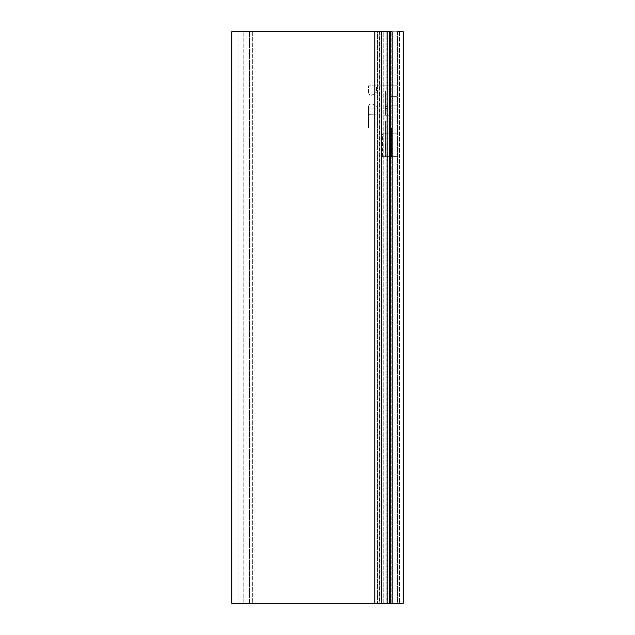 <?xml version="1.0" encoding="UTF-8"?>
<svg xmlns="http://www.w3.org/2000/svg" width="635" height="635" viewBox="0 0 635 635"><rect width="100%" height="100%" fill="white"/><g stroke="black" fill="none" stroke-linecap="round" stroke-linejoin="round"><path stroke-width="0.48" stroke-dasharray="3.17 2.38" d="M390.414 105.212L397.081 105.212L397.081 108.069L368.506 108.069L368.506 128.072L368.506 108.069L368.506 128.072L391.652 128.072L391.652 133.787L382.572 133.787L382.572 156.647L385.048 156.647L385.048 133.787L385.048 156.647L397.081 156.647L397.081 133.787L391.652 133.787L391.652 156.647L397.081 156.647L397.081 133.787L382.572 133.787L397.081 133.787L391.652 133.787L391.652 156.647L397.081 156.647L391.652 156.647L391.652 128.072L391.652 156.647L397.081 156.647L382.572 156.647L390.795 156.647L385.366 156.647L389.366 156.647L389.366 120.928L385.366 120.928L390.795 120.928L390.795 115.213L385.366 115.213L385.366 109.498L385.366 115.213L389.366 115.213L389.366 108.069L386.794 108.069L385.366 109.498L385.366 115.213L385.366 108.069L385.366 115.213L390.795 115.213L390.795 120.928L385.366 120.928L385.366 133.787L390.795 133.787L382.572 133.787L382.572 156.647L390.795 156.647L390.795 133.787L390.795 156.647L390.795 133.787L390.795 156.647L385.366 156.647L385.366 120.928L385.366 133.787L391.652 133.787L391.652 128.072L397.081 128.072L381.365 128.072L381.365 108.069L381.365 128.072L368.506 128.072L368.506 108.069L385.366 108.069L368.506 108.069L374.221 108.069L374.221 128.072L397.081 128.072L397.081 156.647L397.081 85.781L377.936 85.781L377.936 90.924L390.795 90.924L390.795 108.069L390.795 96.639L390.795 108.069L385.366 108.069L385.366 115.213L368.506 114.625L368.506 106.68C368.689 104.95 369.641 103.997 371.364 103.823L372.999 104.338L378.341 108.069L385.366 108.069L385.366 115.213L368.506 114.625L368.506 106.68C368.689 104.95 369.641 103.997 371.364 103.823L372.999 104.338L378.341 108.069L385.366 108.069L385.366 90.924L385.366 106.64L385.366 90.924L397.081 90.924L378.341 90.924L372.999 94.663A2.857 2.857 0 0 1 371.364 95.179L372.999 94.663L378.341 90.924L376.507 90.924L376.507 85.781L390.795 85.781L390.795 106.64L390.795 85.781L397.081 85.781L377.936 85.781L377.936 90.924L390.795 90.924L390.795 96.639L397.081 96.639L390.795 96.639L390.795 108.069L390.795 96.639L397.081 96.639L397.081 108.069L377.65 108.069L377.65 128.072L397.081 128.072L397.081 108.069L390.795 108.069L390.795 96.639L397.081 96.639L397.081 85.781L397.081 108.069L397.081 96.639L390.795 96.639L397.081 96.639L397.081 108.069L385.366 108.069L397.081 108.069L385.366 108.069L385.366 115.213L368.506 114.625L368.506 106.68C369.102 104.164 370.602 103.386 372.999 104.338L378.341 108.069L372.999 104.338C370.602 103.386 369.102 104.164 368.506 106.68L368.506 114.625L389.366 115.213L389.366 108.069L386.794 108.069L385.366 109.498L386.794 108.069L385.366 109.498L385.366 108.069L378.341 108.069L386.794 108.069L385.366 108.069L385.366 90.924L376.507 90.924L376.507 85.781L368.506 85.781L368.506 92.321C368.689 94.043 369.641 94.996 371.364 95.179A2.857 2.857 0 0 1 368.506 92.321L368.506 85.781L397.081 85.781L397.081 105.212L390.795 105.212L390.795 85.781L390.795 105.212L397.081 105.212L390.414 105.212L387.937 106.64L385.366 106.64L390.795 106.64L385.366 106.64M389.366 156.647L389.366 120.928L385.366 120.928L385.366 156.647L385.366 133.787L385.366 156.647L389.366 156.647M377.65 108.069L374.221 108.069L374.221 128.072L377.65 128.072L377.65 108.069M374.221 128.072L368.506 128.072L374.221 128.072M397.081 133.787L397.081 156.647L397.081 133.787M385.651 145.217L385.651 149.487L385.651 145.217M385.937 145.217L385.937 149.487L385.937 145.217M385.937 144.105L385.651 146.391M385.937 144.629L385.651 146.852M385.651 144.629L385.651 144.105M385.937 145.344L385.651 144.661M385.651 144.502L385.937 145.066M385.651 145.375L385.937 145.939M397.169 31.75L397.978 31.75L397.978 603.25L397.169 603.25L397.978 603.25L397.55 603.25L397.978 603.25L397.978 31.75L231.775 31.75L231.775 603.25L397.169 603.25L397.169 31.75L397.169 603.25M381.572 31.75L391.239 31.75L391.239 603.25L387.763 603.25L391.239 603.25L391.239 31.75L387.763 31.75L387.763 603.25L381.572 603.25L381.572 31.75L383.754 31.75L381.572 31.75L381.572 603.25L381.572 31.75L381.572 603.25L386.136 603.25L381.572 603.25L383.969 603.25L383.969 31.75L387.763 31.75L387.763 603.25L383.969 603.25L383.969 31.75L381.572 31.75M390.866 31.75L379.801 31.75L390.866 31.75L390.866 603.25L387.025 603.25L390.866 603.25L390.866 31.75M397.55 31.75L383.754 31.75L397.55 31.75L397.55 603.25L392.962 603.25L397.55 603.25L397.55 31.75M379.516 31.75L381.46 31.75L381.46 603.25L403.225 603.25L403.225 31.75L381.46 31.75L389.445 31.75L389.445 603.25L379.516 603.25L386.802 603.25L379.516 603.25L379.516 31.75L381.286 31.75L379.516 31.75L379.516 603.25M377.611 31.75L379.801 31.75L379.801 603.25L377.087 603.25L387.025 603.25L379.801 603.25L379.801 31.75L238.061 31.75L377.611 31.75L377.611 603.25L377.611 31.75M249.491 603.25L377.087 603.25L238.061 603.25L252.349 603.25L249.491 603.25L249.491 31.75L249.491 603.25M386.136 603.25L392.962 603.25L386.136 603.25L386.136 31.75L386.136 603.25M374.888 31.75L374.888 603.25M386.016 603.25L386.016 31.75L386.016 603.25M390.303 603.25L390.303 31.75L392.152 31.75L392.152 603.25L390.303 603.25M392.962 603.25L392.962 31.75L392.962 603.25M377.087 603.25L377.087 31.75L377.087 603.25M238.061 31.75L238.061 603.25L238.061 31.75M243.776 603.25L243.776 31.75L243.776 603.25M252.349 31.75L252.349 603.25L252.349 31.75M389.445 31.75L389.445 603.25M387.628 603.25L389.414 603.25L387.628 603.25L387.628 31.75L381.286 31.75L389.414 31.75L387.628 31.75L387.628 603.25M390.374 603.25L399.51 603.25L390.374 603.25L390.374 31.75L399.51 31.75L389.414 31.75L390.374 31.75L390.374 603.25M389.414 603.25L389.414 31.75L389.414 603.25M399.51 31.75L399.51 603.25L399.51 31.75M387.937 85.781L387.937 106.64M383.754 603.25L383.754 31.75L383.754 603.25M381.794 603.25L381.794 31.75L381.794 603.25M387.025 31.75L387.025 603.25L387.025 31.75M386.802 31.75L386.802 603.25L386.802 31.75M381.286 603.25L381.286 31.75L381.286 603.25"/><path stroke-width="0.95" d="M374.888 603.25L231.775 603.25L231.775 31.75L381.46 31.75L381.46 603.25L374.888 603.25L374.888 31.75M389.445 31.75L379.516 31.75M397.169 603.25L392.152 603.25L392.152 31.75L390.303 31.75L390.303 603.25L403.225 603.25L403.225 31.75L397.169 31.75M379.516 603.25L389.445 603.25"/></g></svg>
